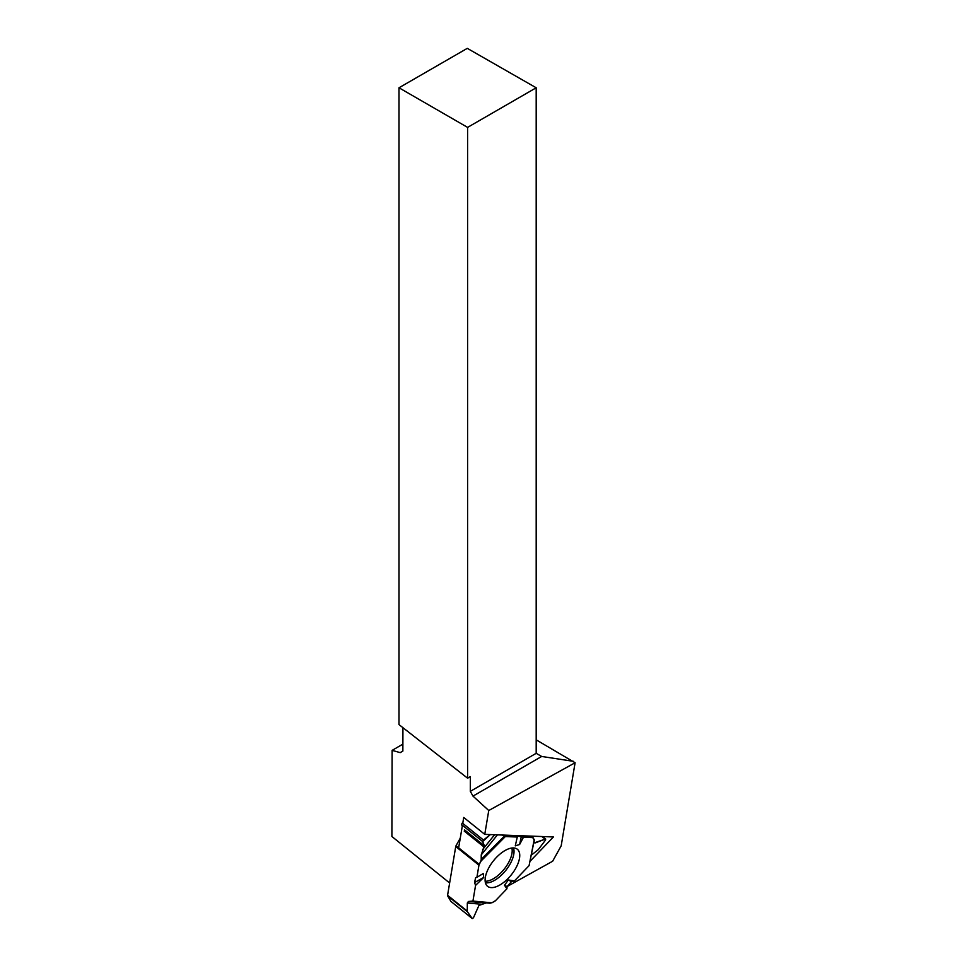 <?xml version="1.0" encoding="UTF-8"?>
<svg xmlns="http://www.w3.org/2000/svg" width="967" height="967" viewBox="0 0 967 967"><rect width="100%" height="100%" fill="white"/><g stroke="black" fill="none" stroke-linecap="round" stroke-linejoin="round"><path stroke-width="1.45" d="M460.268 838.135L456.037 845.726L479.245 864.365L481.191 860.872L481.24 854.888L484.37 845.799L482.654 841.532L461.452 824.513L462.299 823.014L483.488 840.033L490.354 834.581L482.654 841.532L484.37 845.799L481.24 854.888L481.675 858.998L478.943 865.175L476.912 877.299L475.607 877.77L474.555 882.52L475.559 885.397L472.936 901.075L468.415 901.462L467.315 903.009L467.291 911.119L467.315 903.009L468.415 901.462L472.936 901.075L475.559 885.397L474.555 882.52L475.607 877.77L476.912 877.299L478.943 865.175L455.735 846.536L447.576 895.285A1.934 0.919 128.8 0 0 447.636 895.889L450.973 901.474L472.162 918.481L467.484 911.821L447.636 895.889M534.304 840.142L529.07 865.658L514.456 880.901L511.446 881.626L507.083 886.606L506.913 888.782L495.612 900.567A1.934 0.919 128.8 0 1 494.886 901.135L491.889 902.803L486.05 902.973L478.919 905.45L473.455 917.768L472.247 918.565L450.973 901.474M534.122 840.105L532.744 837.579L523.473 837.241L517.381 836.008L517.285 837.011L505.306 836.576L501.933 835.029L505.306 836.576L517.285 837.011L517.381 836.008L523.473 837.241L519.617 844.505L515.266 845.871L517.285 837.011M534.388 840.081L533.168 837.809A1.934 0.919 128.8 0 0 533.059 837.688A1.934 0.919 128.8 0 0 532.744 837.579L523.473 837.241M462.299 826.011L461.452 824.513M456.037 845.726A1.934 0.919 128.8 0 0 455.735 846.536M479.245 864.365A1.934 0.919 128.8 0 0 478.943 865.175M545.146 839.151L545.606 839.936L538.268 849.667L531.427 855.07L538.268 849.667L545.606 839.936L545.146 839.151L535.319 842.873L533.953 842.281L534.34 842.861L545.146 839.151L541.883 836.528M529.396 864.039L529.07 865.658L514.456 880.901L511.446 881.626L507.083 886.606L506.913 888.782L495.612 900.567L491.889 902.803L486.05 902.973L478.919 905.45L473.455 917.768L472.162 918.481L467.484 911.821M475.559 885.397L483.718 877.456L483.198 873.576L476.912 877.299M507.083 886.606L504.484 885.24L506.913 888.782M504.484 885.24L508.316 879.982L511.446 881.626M514.456 880.901L508.316 879.982M491.369 887.609A23.764 11.35 -51.2 0 1 487.223 886.026A23.764 11.35 -51.2 0 1 493.581 860.666A23.764 11.35 -51.2 0 1 516.97 848.978A23.764 11.35 -51.2 0 1 513.924 871.255A23.764 11.35 -51.2 0 1 491.369 887.609M483.718 877.456L474.555 882.52M521.37 836.334L519.617 844.505M483.488 840.033L482.654 841.532M449.631 882.98L391.901 836.503L392.131 750.356L400.181 752.628L402.864 751.081L402.925 727.68M402.888 744.143L392.131 750.356M530.23 861.101L553.426 836.963L484.757 834.376L488.758 810.515L575.099 762.745L536.189 739.84M575.099 762.745L561.186 845.823L552.64 861.246L507.204 886.461M462.746 823.376L463.725 817.466L484.757 834.376M467.593 127.39L536.189 87.779L467.291 48.35L398.996 87.779L467.593 127.39L467.593 778.181L470.349 776.598L470.313 791.357L472.984 796.107L488.758 810.515M458.648 847.817L462.419 825.286M472.984 796.107L541.665 756.46L573.516 761.331M470.313 791.357L536.189 753.317L541.665 756.46M536.189 87.779L536.189 753.317M398.996 87.779L398.996 724.609L467.593 778.181M482.606 849.594L494.608 834.751M497.449 834.859L481.24 854.888M481.155 904.205L467.315 903.009M468.415 901.462L486.05 902.973M447.576 895.285L467.291 911.119M532.744 837.579L530.931 836.117M464.426 829.783L484.37 845.799M464.208 831.076L484.044 847.007M511.857 848.011A22.543 10.758 -51.2 0 1 504.23 869.079A22.543 10.758 -51.2 0 1 485.289 881.239A22.543 10.758 -51.2 0 1 485.168 881.239M534.05 841.846L535.319 842.873M531.064 836.129L532.902 837.603M481.191 860.872L505.306 836.576M491.889 902.803L472.936 901.075M529.07 865.658L534.219 839.634M481.675 858.998L504.254 836.237M513.441 847.926A23.22 11.084 -51.2 0 1 506.249 869.817A23.22 11.084 -51.2 0 1 486.304 882.883A23.22 11.084 -51.2 0 1 485.434 882.798M490.16 903.251L472.404 901.631M533.059 837.688L531.113 836.129M545.726 839.151L542.487 836.552"/></g></svg>
